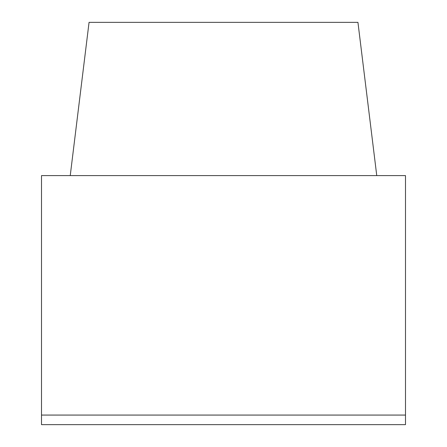 <?xml version="1.0" encoding="UTF-8"?>
<svg xmlns="http://www.w3.org/2000/svg" width="447" height="447" viewBox="0 0 447 447"><rect width="100%" height="100%" fill="white"/><g stroke="black" fill="none" stroke-linecap="round" stroke-linejoin="round"><path stroke-width="0.67" d="M405.49 415.073L405.49 175.61L41.51 175.61L41.51 424.65L405.49 424.65L405.49 415.073L41.51 415.073M70.24 175.61L89.059 22.35L357.941 22.35L376.76 175.61"/></g></svg>
